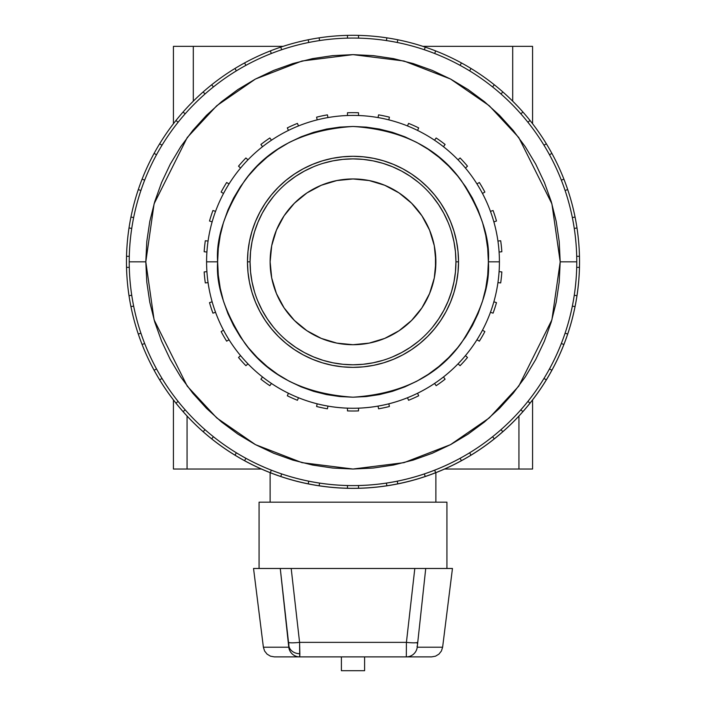 <?xml version="1.0" encoding="UTF-8"?>
<svg xmlns="http://www.w3.org/2000/svg" width="706" height="706" viewBox="0 0 706 706"><rect width="100%" height="100%" fill="white"/><g stroke="black" fill="none" stroke-linecap="round" stroke-linejoin="round"><path stroke-width="1.06" d="M299.688 656.889L299.856 653.721A11.049 8.94 180 0 1 288.93 646.149L288.772 647.199A11.049 11.005 90 0 0 299.688 656.889L274.396 656.889L270.469 656.174L267.053 654.118L264.582 650.994L263.382 647.199L253.542 568.48L452.458 568.48L442.618 647.199L452.458 568.48L425.736 568.48L417.228 647.199L442.618 647.199L417.228 647.199L425.736 568.48L291.19 568.48L299.582 642.363L406.418 642.363L414.81 568.48L406.418 642.363L299.582 642.363L299.688 656.889L406.312 656.889L299.688 656.889A11.049 11.005 -90 0 1 288.772 647.199L280.264 568.48L253.542 568.48L263.382 647.199L288.772 647.199L263.382 647.199L264.582 650.994L267.053 654.118L270.469 656.174L274.396 656.889L299.688 656.889M417.07 646.149L417.228 647.199A11.049 11.005 90 0 1 406.312 656.889L406.418 642.363A11.049 1.359 6.5 0 0 417.334 642.363A11.049 1.359 -173.5 0 1 406.418 642.363L406.312 656.889A11.049 11.005 -90 0 0 417.228 647.199M259.076 502.178L259.076 568.48L259.076 502.178L446.924 502.178L446.924 568.48L446.924 502.178L259.076 502.178M270.124 472.667L270.124 502.178L270.124 472.667M435.876 502.178L435.876 472.667L435.876 502.178M532.571 399.94L532.571 469.031L532.571 399.94M173.429 123.735L173.429 46.349L173.429 123.735M270.124 261.838A82.876 82.876 0 0 1 353 178.953A82.876 82.876 0 0 1 435.876 261.838L434.287 278.005L429.566 293.546L421.914 307.878L411.607 320.436L399.049 330.743L384.717 338.403L369.167 343.116L353 344.713L336.833 343.116L321.283 338.403L306.951 330.743L294.393 320.436L284.086 307.878L276.434 293.546L271.713 278.005L270.124 261.838L271.713 245.662L276.434 230.121L284.086 215.789L294.393 203.231L306.951 192.923L321.283 185.263L336.833 180.551L353 178.953L369.167 180.551L384.717 185.263L399.049 192.923L411.607 203.231L421.914 215.789L429.566 230.121L434.287 245.662L435.876 261.838A82.876 82.876 0 0 1 353 344.713A82.876 82.876 0 0 1 270.124 261.838M255.501 302.221L259.932 311.584L255.501 302.221L252.016 292.469L249.5 282.426L247.974 272.181L247.471 261.838L250.056 261.838A102.944 102.944 0 0 0 353 364.781A102.944 102.944 0 0 0 455.944 261.838A102.944 102.944 0 0 0 353 158.885A102.944 102.944 0 0 0 250.056 261.838L247.471 261.838A105.529 105.529 0 0 1 353 156.3A105.529 105.529 0 0 1 458.529 261.838L455.944 261.838L458.529 261.838L458.026 251.486L458.529 261.838L458.026 272.181L456.5 282.426L458.026 272.181M277.793 149.284L267.124 157.191L257.284 166.113L248.362 175.962L240.446 186.631L233.615 198.024L227.932 210.035L223.458 222.54L220.237 235.425L218.286 248.565L217.633 261.838L218.286 275.102L220.237 288.242L223.458 301.127L227.932 313.64L233.615 325.642L240.446 337.044L248.362 347.714L257.284 357.554L267.124 366.476L277.793 374.392L289.186 381.214L301.197 386.897L313.702 391.371L326.587 394.601L339.736 396.551L353 397.204L366.264 396.551L379.413 394.601L392.298 391.371L404.803 386.897L416.814 381.214L428.207 374.392L438.876 366.476L448.716 357.554L457.638 347.714L465.554 337.044L472.385 325.642L478.068 313.64L482.542 301.127L485.763 288.242L487.714 275.102L488.367 261.838C490.176 285.365 481.148 312.44 461.292 343.054C437.791 375.91 401.688 393.957 353 397.204C304.312 393.957 268.209 375.91 244.708 343.054C224.852 312.44 215.824 285.365 217.633 261.838L206.584 261.838A146.416 146.416 0 0 0 493.865 301.789A146.416 146.416 0 0 0 499.416 261.838L488.367 261.838L499.416 261.838A146.416 146.416 0 0 1 499.089 271.633L501.842 271.925A149.178 149.178 0 0 1 500.686 282.912L497.933 282.621A146.416 146.416 0 0 1 493.865 301.789L496.486 302.645A149.178 149.178 0 0 1 493.07 313.155L490.449 312.299A146.416 146.416 0 0 1 482.472 330.205L484.872 331.591A149.178 149.178 0 0 1 479.348 341.157L476.947 339.78A146.416 146.416 0 0 1 465.43 355.63L467.487 357.483A149.178 149.178 0 0 1 460.091 365.69L458.035 363.846A146.416 146.416 0 0 1 443.474 376.96L445.098 379.193A149.178 149.178 0 0 1 436.158 385.688L434.534 383.455A146.416 146.416 0 0 1 417.555 393.251L418.684 395.775A149.178 149.178 0 0 1 408.589 400.276L407.468 397.743A146.416 146.416 0 0 1 388.821 403.806L389.403 406.506A149.178 149.178 0 0 1 378.592 408.8L378.019 406.1A146.416 146.416 0 0 1 358.524 408.147L358.524 410.91A149.178 149.178 0 0 1 347.476 410.91L347.476 408.147A146.416 146.416 0 0 1 327.981 406.1L327.407 408.8A149.178 149.178 0 0 1 316.597 406.506L317.179 403.806A146.416 146.416 0 0 1 298.532 397.743L297.411 400.276A149.178 149.178 0 0 1 287.316 395.775L288.445 393.251A146.416 146.416 0 0 1 271.466 383.455L269.842 385.688A149.178 149.178 0 0 1 260.902 379.193L262.526 376.96A146.416 146.416 0 0 1 247.965 363.846L245.909 365.69A149.178 149.178 0 0 1 238.513 357.483L240.57 355.63A146.416 146.416 0 0 1 229.053 339.78L226.652 341.157A149.178 149.178 0 0 1 221.128 331.591L223.528 330.205A146.416 146.416 0 0 1 215.551 312.299L212.93 313.155A149.178 149.178 0 0 1 209.514 302.645L212.135 301.789A146.416 146.416 0 0 1 208.067 282.621L205.314 282.912A149.178 149.178 0 0 1 204.158 271.925L206.911 271.633A146.416 146.416 0 0 1 206.911 252.033A146.416 146.416 0 0 0 206.584 261.838L217.633 261.838C215.824 238.301 224.852 211.235 244.708 180.612C268.209 147.757 304.312 129.71 353 126.462C401.688 129.71 437.791 147.757 461.292 180.612C481.148 211.235 490.176 238.301 488.367 261.838L487.714 248.565L485.763 235.425L482.542 222.54L478.068 210.035L472.385 198.024L465.554 186.631L457.638 175.962L448.716 166.113L438.876 157.191L428.207 149.284L416.814 142.453L404.803 136.77L392.298 132.296L379.413 129.066L366.264 127.115L353 126.462L339.736 127.115L326.587 129.066L313.702 132.296L301.197 136.77L289.186 142.453L277.873 149.231M560.193 261.838L551.907 319.844L518.76 386.156L489.24 417.943L450.507 444.656L404 462.651L353 469.031L302 462.651L255.493 444.656L216.76 417.943L187.24 386.156L154.093 319.844L145.807 261.838L129.224 261.838A223.776 223.776 0 0 0 572.345 306.122A223.776 223.776 0 0 0 576.776 261.838L560.193 261.838L576.776 261.838A223.776 223.776 0 0 0 574.26 228.426A223.776 223.776 0 0 1 576.705 256.304L579.467 256.304A226.538 226.538 0 0 0 576.987 227.95A226.538 226.538 0 0 1 138.305 334.097A226.538 226.538 0 0 1 129.013 227.95A226.538 226.538 0 0 0 126.533 256.304L129.295 256.304A223.776 223.776 0 0 1 131.74 228.426A223.776 223.776 0 0 0 129.224 261.838L145.807 261.838L154.093 203.822L187.24 137.52L216.76 105.723L255.493 79.01L302 61.016L353 54.636L404 61.016L450.507 79.01L489.24 105.723L518.76 137.52L551.907 203.822L560.193 261.838L559.196 241.523L556.213 221.41L551.271 201.687L544.423 182.545L535.73 164.163L525.273 146.724L513.165 130.389L499.513 115.325L484.44 101.673L468.113 89.556L450.675 79.107L432.293 70.406L413.142 63.558L393.418 58.616L373.306 55.633L353 54.636L332.694 55.633L312.581 58.616L292.858 63.558L273.707 70.406L255.325 79.107L237.887 89.556L221.56 101.673L206.487 115.325L192.835 130.389L180.727 146.724L170.27 164.163L161.577 182.545L154.729 201.687L149.787 221.41L146.804 241.523L145.807 261.838L146.804 282.144L149.787 302.256L154.729 321.98L161.577 341.122L170.27 359.504L180.727 376.942L192.835 393.277L206.487 408.342L221.56 422.003L237.887 434.111L255.325 444.568L273.707 453.261L292.858 460.109L312.581 465.051L332.694 468.034L353 469.031L373.306 468.034L393.418 465.051L413.142 460.109L432.293 453.261L450.675 444.568L468.113 434.111L484.44 422.003L499.513 408.342L513.165 393.277L525.273 376.942L535.73 359.504L544.423 341.122L551.271 321.98L556.213 302.256L559.196 282.144L560.193 261.838M499.089 252.033A146.416 146.416 0 0 1 499.416 261.838A146.416 146.416 0 0 0 493.865 221.878A146.416 146.416 0 0 1 497.933 241.046L500.686 240.755A149.178 149.178 0 0 1 501.842 251.742L499.089 252.033A146.416 146.416 0 0 0 497.933 241.046L500.686 240.755A149.178 149.178 0 0 1 501.842 251.742L499.089 252.033M397.769 483.901A226.538 226.538 0 0 0 425.268 476.532L424.315 473.938A223.776 223.776 0 0 1 397.284 481.183L397.769 483.901A226.538 226.538 0 0 1 386.888 485.816L386.403 483.098A223.776 223.776 0 0 1 358.524 485.534L358.524 488.296A226.538 226.538 0 0 0 386.888 485.816L386.403 483.098A223.776 223.776 0 0 0 397.284 481.183L397.769 483.901M435.646 472.755A226.538 226.538 0 0 0 461.45 460.718L460.065 458.326A223.776 223.776 0 0 1 434.702 470.161L435.646 472.755A226.538 226.538 0 0 1 425.268 476.532L424.315 473.938A223.776 223.776 0 0 0 434.702 470.161L435.646 472.755M471.017 455.193A226.538 226.538 0 0 0 494.341 438.867L492.559 436.749A223.776 223.776 0 0 1 469.64 452.802L471.017 455.193A226.538 226.538 0 0 1 461.45 460.718L460.065 458.326A223.776 223.776 0 0 0 469.64 452.802L471.017 455.193M502.804 431.763A226.538 226.538 0 0 0 522.934 411.633L520.816 409.859A223.776 223.776 0 0 1 501.022 429.645L502.804 431.763A226.538 226.538 0 0 1 494.341 438.867L492.559 436.749A223.776 223.776 0 0 0 501.022 429.645L502.804 431.763M530.038 403.17A226.538 226.538 0 0 0 546.365 379.854L543.973 378.469A223.776 223.776 0 0 1 527.92 401.396L530.038 403.17A226.538 226.538 0 0 1 522.934 411.633L520.816 409.859A223.776 223.776 0 0 0 527.92 401.396L530.038 403.17M551.889 370.279A226.538 226.538 0 0 0 563.918 344.484L561.323 343.54A223.776 223.776 0 0 1 549.497 368.903L551.889 370.279A226.538 226.538 0 0 1 546.365 379.854L543.973 378.469A223.776 223.776 0 0 0 549.497 368.903L551.889 370.279M567.695 334.097A226.538 226.538 0 0 0 575.063 306.598L572.345 306.122A223.776 223.776 0 0 1 565.1 333.153L567.695 334.097A226.538 226.538 0 0 1 563.918 344.484L561.323 343.54A223.776 223.776 0 0 0 565.1 333.153L567.695 334.097M576.987 295.717A226.538 226.538 0 0 0 579.467 267.362L576.705 267.362A223.776 223.776 0 0 1 574.26 295.24L576.987 295.717A226.538 226.538 0 0 1 575.063 306.598L572.345 306.122A223.776 223.776 0 0 0 574.26 295.24L576.987 295.717M575.063 217.069A226.538 226.538 0 0 0 567.695 189.57A226.538 226.538 0 0 1 576.987 227.95L574.26 228.426A223.776 223.776 0 0 0 565.1 190.514A223.776 223.776 0 0 1 572.345 217.545L575.063 217.069A226.538 226.538 0 0 1 576.987 227.95L574.26 228.426A223.776 223.776 0 0 0 572.345 217.545L575.063 217.069M563.918 179.183A226.538 226.538 0 0 0 551.889 153.387A226.538 226.538 0 0 1 567.695 189.57L565.1 190.514A223.776 223.776 0 0 0 549.497 154.764A223.776 223.776 0 0 1 561.323 180.127L563.918 179.183A226.538 226.538 0 0 1 567.695 189.57L565.1 190.514A223.776 223.776 0 0 0 561.323 180.127L563.918 179.183M546.365 143.812A226.538 226.538 0 0 0 530.038 120.497A226.538 226.538 0 0 1 551.889 153.387L549.497 154.764A223.776 223.776 0 0 0 527.92 122.27A223.776 223.776 0 0 1 543.973 145.198L546.365 143.812A226.538 226.538 0 0 1 551.889 153.387L549.497 154.764A223.776 223.776 0 0 0 543.973 145.198L546.365 143.812M522.934 112.033A226.538 226.538 0 0 0 502.804 91.904A226.538 226.538 0 0 1 530.038 120.497L527.92 122.27A223.776 223.776 0 0 0 501.022 94.022A223.776 223.776 0 0 1 520.816 113.807L522.934 112.033A226.538 226.538 0 0 1 530.038 120.497L527.92 122.27A223.776 223.776 0 0 0 520.816 113.807L522.934 112.033M494.341 84.799A226.538 226.538 0 0 0 471.017 68.473A226.538 226.538 0 0 1 502.804 91.904L501.022 94.022A223.776 223.776 0 0 0 469.64 70.865A223.776 223.776 0 0 1 492.559 86.917L494.341 84.799A226.538 226.538 0 0 1 502.804 91.904L501.022 94.022A223.776 223.776 0 0 0 492.559 86.917L494.341 84.799M461.45 62.949A226.538 226.538 0 0 0 435.646 50.911A226.538 226.538 0 0 1 471.017 68.473L469.64 70.865A223.776 223.776 0 0 0 434.702 53.515A223.776 223.776 0 0 1 460.065 65.34L461.45 62.949A226.538 226.538 0 0 1 471.017 68.473L469.64 70.865A223.776 223.776 0 0 0 460.065 65.34L461.45 62.949M425.268 47.134A226.538 226.538 0 0 0 397.769 39.765A226.538 226.538 0 0 1 435.646 50.911L434.702 53.515A223.776 223.776 0 0 0 397.284 42.492A223.776 223.776 0 0 1 424.315 49.729L425.268 47.134A226.538 226.538 0 0 1 435.646 50.911L434.702 53.515A223.776 223.776 0 0 0 424.315 49.729L425.268 47.134M386.888 37.85A226.538 226.538 0 0 0 358.524 35.371A226.538 226.538 0 0 1 397.769 39.765L397.284 42.492A223.776 223.776 0 0 0 358.524 38.133A223.776 223.776 0 0 1 386.403 40.569L386.888 37.85A226.538 226.538 0 0 1 397.769 39.765L397.284 42.492A223.776 223.776 0 0 0 386.403 40.569L386.888 37.85M347.476 35.371A226.538 226.538 0 0 0 319.112 37.85A226.538 226.538 0 0 1 358.524 35.371L358.524 38.133A223.776 223.776 0 0 0 319.597 40.569A223.776 223.776 0 0 1 347.476 38.133L347.476 35.371A226.538 226.538 0 0 1 358.524 35.371L358.524 38.133A223.776 223.776 0 0 0 347.476 38.133L347.476 35.371M308.231 39.765A226.538 226.538 0 0 0 280.732 47.134A226.538 226.538 0 0 1 319.112 37.85L319.597 40.569A223.776 223.776 0 0 0 281.685 49.729A223.776 223.776 0 0 1 308.716 42.492L308.231 39.765A226.538 226.538 0 0 1 319.112 37.85L319.597 40.569A223.776 223.776 0 0 0 308.716 42.492L308.231 39.765M270.354 50.911A226.538 226.538 0 0 0 244.55 62.949A226.538 226.538 0 0 1 280.732 47.134L281.685 49.729A223.776 223.776 0 0 0 245.935 65.34A223.776 223.776 0 0 1 271.298 53.515L270.354 50.911A226.538 226.538 0 0 1 280.732 47.134L281.685 49.729A223.776 223.776 0 0 0 271.298 53.515L270.354 50.911M234.983 68.473A226.538 226.538 0 0 0 211.659 84.799A226.538 226.538 0 0 1 244.55 62.949L245.935 65.34A223.776 223.776 0 0 0 213.441 86.917A223.776 223.776 0 0 1 236.36 70.865L234.983 68.473A226.538 226.538 0 0 1 244.55 62.949L245.935 65.34A223.776 223.776 0 0 0 236.36 70.865L234.983 68.473M203.196 91.904A226.538 226.538 0 0 0 183.066 112.033A226.538 226.538 0 0 1 211.659 84.799L213.441 86.917A223.776 223.776 0 0 0 185.184 113.807A223.776 223.776 0 0 1 204.978 94.022L203.196 91.904A226.538 226.538 0 0 1 211.659 84.799L213.441 86.917A223.776 223.776 0 0 0 204.978 94.022L203.196 91.904M175.962 120.497A226.538 226.538 0 0 0 159.635 143.812A226.538 226.538 0 0 1 183.066 112.033L185.184 113.807A223.776 223.776 0 0 0 162.027 145.198A223.776 223.776 0 0 1 178.08 122.27L175.962 120.497A226.538 226.538 0 0 1 183.066 112.033L185.184 113.807A223.776 223.776 0 0 0 178.08 122.27L175.962 120.497M154.111 153.387A226.538 226.538 0 0 0 142.082 179.183A226.538 226.538 0 0 1 159.635 143.812L162.027 145.198A223.776 223.776 0 0 0 144.677 180.127A223.776 223.776 0 0 1 156.503 154.764L154.111 153.387A226.538 226.538 0 0 1 159.635 143.812L162.027 145.198A223.776 223.776 0 0 0 156.503 154.764L154.111 153.387M138.305 189.57A226.538 226.538 0 0 0 130.937 217.069A226.538 226.538 0 0 1 142.082 179.183L144.677 180.127A223.776 223.776 0 0 0 133.655 217.545A223.776 223.776 0 0 1 140.9 190.514L138.305 189.57A226.538 226.538 0 0 1 142.082 179.183L144.677 180.127A223.776 223.776 0 0 0 140.9 190.514L138.305 189.57M126.533 267.362A226.538 226.538 0 0 0 129.013 295.717L131.74 295.24A223.776 223.776 0 0 1 129.295 267.362L126.533 267.362A226.538 226.538 0 0 1 126.533 256.304L129.295 256.304A223.776 223.776 0 0 0 129.295 267.362L126.533 267.362M130.937 306.598A226.538 226.538 0 0 0 138.305 334.097L140.9 333.153A223.776 223.776 0 0 1 133.655 306.122L130.937 306.598A226.538 226.538 0 0 1 129.013 295.717L131.74 295.24A223.776 223.776 0 0 0 133.655 306.122L130.937 306.598M142.082 344.484A226.538 226.538 0 0 0 154.111 370.279L156.503 368.903A223.776 223.776 0 0 1 144.677 343.54L142.082 344.484A226.538 226.538 0 0 1 138.305 334.097L140.9 333.153A223.776 223.776 0 0 0 144.677 343.54L142.082 344.484M159.635 379.854A226.538 226.538 0 0 0 175.962 403.17L178.08 401.396A223.776 223.776 0 0 1 162.027 378.469L159.635 379.854A226.538 226.538 0 0 1 154.111 370.279L156.503 368.903A223.776 223.776 0 0 0 162.027 378.469L159.635 379.854M183.066 411.633A226.538 226.538 0 0 0 203.196 431.763L204.978 429.645A223.776 223.776 0 0 1 185.184 409.859L183.066 411.633A226.538 226.538 0 0 1 175.962 403.17L178.08 401.396A223.776 223.776 0 0 0 185.184 409.859L183.066 411.633M211.659 438.867A226.538 226.538 0 0 0 234.983 455.193L236.36 452.802A223.776 223.776 0 0 1 213.441 436.749L211.659 438.867A226.538 226.538 0 0 1 203.196 431.763L204.978 429.645A223.776 223.776 0 0 0 213.441 436.749L211.659 438.867M244.55 460.718A226.538 226.538 0 0 0 270.354 472.755L271.298 470.161A223.776 223.776 0 0 1 245.935 458.326L244.55 460.718A226.538 226.538 0 0 1 234.983 455.193L236.36 452.802A223.776 223.776 0 0 0 245.935 458.326L244.55 460.718M280.732 476.532A226.538 226.538 0 0 0 308.231 483.901L308.716 481.183A223.776 223.776 0 0 1 281.685 473.938L280.732 476.532A226.538 226.538 0 0 1 270.354 472.755L271.298 470.161A223.776 223.776 0 0 0 281.685 473.938L280.732 476.532M319.112 485.816A226.538 226.538 0 0 0 347.476 488.296L347.476 485.534A223.776 223.776 0 0 1 319.597 483.098L319.112 485.816A226.538 226.538 0 0 1 308.231 483.901L308.716 481.183A223.776 223.776 0 0 0 319.597 483.098L319.112 485.816M482.472 193.462A146.416 146.416 0 0 1 490.449 211.368A146.416 146.416 0 0 0 465.43 168.037A146.416 146.416 0 0 1 476.947 183.895L479.348 182.51A149.178 149.178 0 0 1 484.872 192.076L482.472 193.462A146.416 146.416 0 0 0 476.947 183.895L479.348 182.51A149.178 149.178 0 0 1 484.872 192.076L482.472 193.462M443.474 146.707A146.416 146.416 0 0 1 458.035 159.821A146.416 146.416 0 0 0 417.555 130.416A146.416 146.416 0 0 1 434.534 140.212L436.158 137.979A149.178 149.178 0 0 1 445.098 144.474L443.474 146.707A146.416 146.416 0 0 0 434.534 140.212L436.158 137.979A149.178 149.178 0 0 1 445.098 144.474L443.474 146.707M388.821 119.87A146.416 146.416 0 0 1 407.468 125.924A146.416 146.416 0 0 0 358.524 115.519A146.416 146.416 0 0 1 378.019 117.567L378.592 114.866A149.178 149.178 0 0 1 389.403 117.161L388.821 119.87A146.416 146.416 0 0 0 378.019 117.567L378.592 114.866A149.178 149.178 0 0 1 389.403 117.161L388.821 119.87M327.981 117.567A146.416 146.416 0 0 1 347.476 115.519A146.416 146.416 0 0 0 298.532 125.924A146.416 146.416 0 0 1 317.179 119.87L316.597 117.161A149.178 149.178 0 0 1 327.407 114.866L327.981 117.567A146.416 146.416 0 0 0 317.179 119.87L316.597 117.161A149.178 149.178 0 0 1 327.407 114.866L327.981 117.567M271.466 140.212A146.416 146.416 0 0 1 288.445 130.416A146.416 146.416 0 0 0 247.965 159.821A146.416 146.416 0 0 1 262.526 146.707L260.902 144.474A149.178 149.178 0 0 1 269.842 137.979L271.466 140.212A146.416 146.416 0 0 0 262.526 146.707L260.902 144.474A149.178 149.178 0 0 1 269.842 137.979L271.466 140.212M229.053 183.895A146.416 146.416 0 0 1 240.57 168.037A146.416 146.416 0 0 0 215.551 211.368A146.416 146.416 0 0 1 223.528 193.462L221.128 192.076A149.178 149.178 0 0 1 226.652 182.51L229.053 183.895A146.416 146.416 0 0 0 223.528 193.462L221.128 192.076A149.178 149.178 0 0 1 226.652 182.51L229.053 183.895M208.067 241.046A146.416 146.416 0 0 1 212.135 221.878A146.416 146.416 0 0 0 206.911 252.033L204.158 251.742A149.178 149.178 0 0 1 205.314 240.755L208.067 241.046A146.416 146.416 0 0 0 206.911 252.033L204.158 251.742A149.178 149.178 0 0 1 205.314 240.755L208.067 241.046M259.932 311.584L265.253 320.462L259.932 311.584M294.367 349.576L303.253 354.906L312.617 359.336L303.253 354.906L294.367 349.576L286.054 343.407L278.376 336.453L271.422 328.784L265.253 320.462M332.411 365.337L342.657 366.855L332.411 365.337L322.368 362.822L312.617 359.336M393.383 359.336L402.747 354.906L411.633 349.576L402.747 354.906L393.383 359.336L383.632 362.822L373.589 365.337L363.343 366.855L353 367.367L342.657 366.855M440.747 320.462L446.068 311.584L450.499 302.221L453.984 292.469L450.499 302.221L446.068 311.584L440.747 320.462L434.578 328.784L427.624 336.453L419.946 343.407L411.633 349.576M450.499 221.446L446.068 212.082L440.747 203.204L446.068 212.082L450.499 221.446L453.984 231.197L456.5 241.249L458.026 251.486M411.633 174.091L402.747 168.76L393.383 164.339L402.747 168.76L411.633 174.091L419.946 180.259L427.624 187.214L434.578 194.882L440.747 203.204M373.589 158.329L363.343 156.811L373.589 158.329L383.632 160.844L393.383 164.339M342.657 156.811L332.411 158.329L342.657 156.811L353 156.3L363.343 156.811M312.617 164.339L303.253 168.76L294.367 174.091L303.253 168.76L312.617 164.339L322.368 160.844L332.411 158.329M271.422 194.882L265.253 203.204L259.932 212.082L255.501 221.446L259.932 212.082L265.253 203.204L271.422 194.882L278.376 187.214L286.054 180.259L294.367 174.091M249.5 241.249L247.974 251.486L249.5 241.249L252.016 231.197L255.501 221.446M129.013 227.95A226.538 226.538 0 0 1 130.937 217.069L133.655 217.545A223.776 223.776 0 0 0 131.74 228.426L129.013 227.95A226.538 226.538 0 0 1 130.937 217.069L133.655 217.545A223.776 223.776 0 0 0 131.74 228.426L129.013 227.95M493.865 221.878A146.416 146.416 0 0 0 490.449 211.368L493.07 210.512A149.178 149.178 0 0 1 496.486 221.022L493.865 221.878A146.416 146.416 0 0 0 490.449 211.368L493.07 210.512A149.178 149.178 0 0 1 496.486 221.022L493.865 221.878M465.43 168.037A146.416 146.416 0 0 0 458.035 159.821L460.091 157.976A149.178 149.178 0 0 1 467.487 166.184L465.43 168.037A146.416 146.416 0 0 0 458.035 159.821L460.091 157.976A149.178 149.178 0 0 1 467.487 166.184L465.43 168.037M417.555 130.416A146.416 146.416 0 0 0 407.468 125.924L408.589 123.4A149.178 149.178 0 0 1 418.684 127.892L417.555 130.416A146.416 146.416 0 0 0 407.468 125.924L408.589 123.4A149.178 149.178 0 0 1 418.684 127.892L417.555 130.416M358.524 115.519A146.416 146.416 0 0 0 347.476 115.519L347.476 112.757A149.178 149.178 0 0 1 358.524 112.757L358.524 115.519A146.416 146.416 0 0 0 347.476 115.519L347.476 112.757A149.178 149.178 0 0 1 358.524 112.757L358.524 115.519M298.532 125.924A146.416 146.416 0 0 0 288.445 130.416L287.316 127.892A149.178 149.178 0 0 1 297.411 123.4L298.532 125.924A146.416 146.416 0 0 0 288.445 130.416L287.316 127.892A149.178 149.178 0 0 1 297.411 123.4L298.532 125.924M247.965 159.821A146.416 146.416 0 0 0 240.57 168.037L238.513 166.184A149.178 149.178 0 0 1 245.909 157.976L247.965 159.821A146.416 146.416 0 0 0 240.57 168.037L238.513 166.184A149.178 149.178 0 0 1 245.909 157.976L247.965 159.821M215.551 211.368A146.416 146.416 0 0 0 212.135 221.878L209.514 221.022A149.178 149.178 0 0 1 212.93 210.512L215.551 211.368A146.416 146.416 0 0 0 212.135 221.878L209.514 221.022A149.178 149.178 0 0 1 212.93 210.512L215.551 211.368M458.529 261.838A105.529 105.529 0 0 1 353 367.367A105.529 105.529 0 0 1 247.471 261.838L247.974 251.486M456.5 282.426L453.984 292.469M432.584 327.143L438.594 319.033L443.792 310.366L448.107 301.233L451.513 291.719L453.967 281.915L455.449 271.925L455.944 261.838L455.449 251.742L453.967 241.752L451.513 231.947M448.107 222.434L443.792 213.3L438.594 204.643L432.584 196.524M418.305 182.254L410.195 176.235L401.529 171.046L392.395 166.722L382.881 163.315L373.086 160.862L363.087 159.379L353 158.885L342.913 159.379L332.914 160.862L323.119 163.315M313.605 166.722L304.471 171.046L295.805 176.235L287.695 182.254M273.416 196.524L267.406 204.643L262.208 213.3L257.893 222.434L254.487 231.947L252.033 241.752L250.551 251.742L250.056 261.838L250.551 271.925L252.033 281.915L254.487 291.719M257.893 301.233L262.208 310.366L267.406 319.033L273.416 327.143M287.695 341.413L295.805 347.431L304.471 352.629L313.605 356.945L323.119 360.351L332.914 362.805L342.913 364.287L353 364.781L363.087 364.287L373.086 362.805L382.881 360.351M392.395 356.945L401.529 352.629L410.195 347.431L418.305 341.413M288.93 314.408L294.393 320.436L306.951 330.743M328.943 341.139L336.833 343.116M405.579 325.898L411.607 320.436L421.914 307.878M432.31 285.895L434.287 278.005M435.478 269.957L435.478 253.71M417.07 209.258L411.607 203.231L399.049 192.923M377.057 182.527L369.167 180.551M300.421 197.768L294.393 203.231L284.086 215.789M273.69 237.772L271.713 245.662M347.476 410.91L347.476 408.147A146.416 146.416 0 0 0 358.524 408.147L358.524 410.91A149.178 149.178 0 0 1 347.476 410.91M316.597 406.506L317.179 403.806A146.416 146.416 0 0 0 327.981 406.1L327.407 408.8A149.178 149.178 0 0 1 316.597 406.506M287.316 395.775L288.445 393.251A146.416 146.416 0 0 0 298.532 397.743L297.411 400.276A149.178 149.178 0 0 1 287.316 395.775M260.902 379.193L262.526 376.96A146.416 146.416 0 0 0 271.466 383.455L269.842 385.688A149.178 149.178 0 0 1 260.902 379.193M238.513 357.483L240.57 355.63A146.416 146.416 0 0 0 247.965 363.846L245.909 365.69A149.178 149.178 0 0 1 238.513 357.483M221.128 331.591L223.528 330.205A146.416 146.416 0 0 0 229.053 339.78L226.652 341.157A149.178 149.178 0 0 1 221.128 331.591M209.514 302.645L212.135 301.789A146.416 146.416 0 0 0 215.551 312.299L212.93 313.155A149.178 149.178 0 0 1 209.514 302.645M204.158 271.925L206.911 271.633A146.416 146.416 0 0 0 208.067 282.621L205.314 282.912A149.178 149.178 0 0 1 204.158 271.925M500.686 282.912L497.933 282.621A146.416 146.416 0 0 0 499.089 271.633L501.842 271.925A149.178 149.178 0 0 1 500.686 282.912M493.07 313.155L490.449 312.299A146.416 146.416 0 0 0 493.865 301.789L496.486 302.645A149.178 149.178 0 0 1 493.07 313.155M479.348 341.157L476.947 339.78A146.416 146.416 0 0 0 482.472 330.205L484.872 331.591A149.178 149.178 0 0 1 479.348 341.157M460.091 365.69L458.035 363.846A146.416 146.416 0 0 0 465.43 355.63L467.487 357.483A149.178 149.178 0 0 1 460.091 365.69M436.158 385.688L434.534 383.455A146.416 146.416 0 0 0 443.474 376.96L445.098 379.193A149.178 149.178 0 0 1 436.158 385.688M408.589 400.276L407.468 397.743A146.416 146.416 0 0 0 417.555 393.251L418.684 395.775A149.178 149.178 0 0 1 408.589 400.276M378.592 408.8L378.019 406.1A146.416 146.416 0 0 0 388.821 403.806L389.403 406.506A149.178 149.178 0 0 1 378.592 408.8M358.524 485.534L358.524 488.296A226.538 226.538 0 0 1 347.476 488.296L347.476 485.534A223.776 223.776 0 0 0 358.524 485.534M576.705 256.304L579.467 256.304A226.538 226.538 0 0 1 579.467 267.362L576.705 267.362A223.776 223.776 0 0 0 576.705 256.304M422.885 46.349L512.697 46.349L512.697 101.17L512.697 46.349L422.885 46.349M193.303 46.349L283.115 46.349L173.429 46.349L193.303 46.349L193.303 101.17L193.303 46.349M532.571 46.349L512.697 46.349L532.571 46.349L532.571 123.735M518.936 469.031L532.571 469.031L518.936 469.031L518.936 416.046L518.936 469.031L444.586 469.031L518.936 469.031M187.064 416.046L187.064 469.031L261.414 469.031L187.064 469.031L187.064 416.046M173.429 399.94L173.429 469.031L187.064 469.031L173.667 469.031M288.93 645.813L288.904 646.846M417.22 643.457L417.334 642.363M341.395 670.7L364.605 670.7L364.605 656.889L364.605 670.7L341.395 670.7L341.395 656.889L341.395 670.7M431.604 656.889L406.312 656.889L431.604 656.889L435.531 656.174L438.947 654.118L441.418 650.994L442.618 647.199L441.418 650.994L438.947 654.118L435.531 656.174L431.604 656.889M424.641 568.48L425.736 568.48M280.264 568.48L281.359 568.48L280.264 568.48L288.93 646.149A11.049 8.94 -0 0 0 299.856 653.721L299.829 655.742M288.869 644.507L288.798 643.687M299.856 653.721L299.582 642.363A11.049 1.359 173.5 0 1 288.666 642.363A11.049 1.359 -6.5 0 0 299.582 642.363L291.19 568.48L281.359 568.48"/></g></svg>
